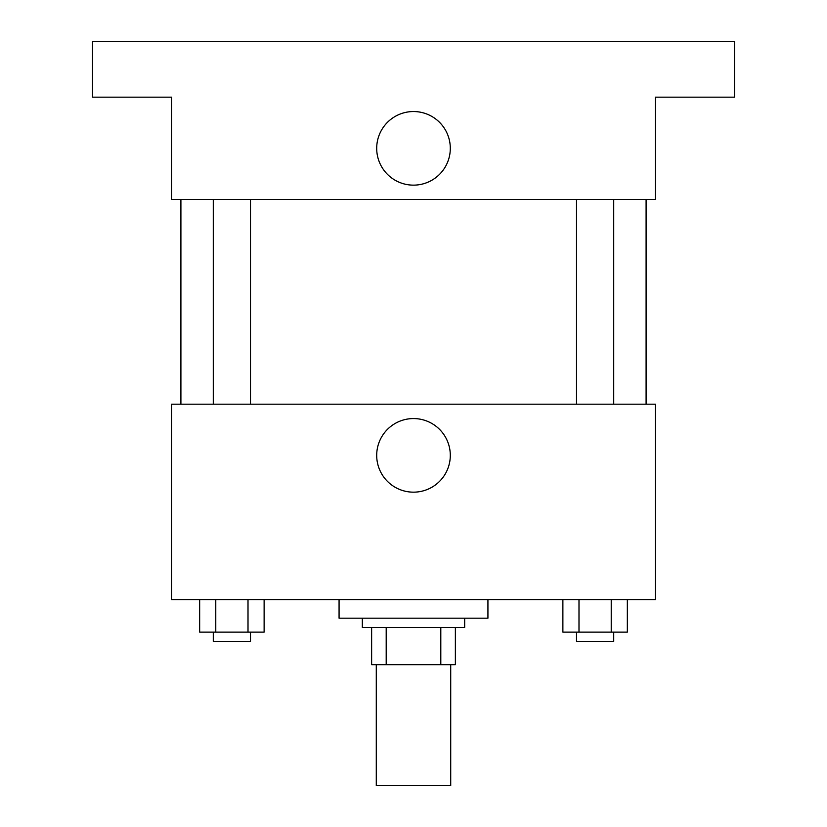 <?xml version="1.0" encoding="UTF-8"?>
<svg xmlns="http://www.w3.org/2000/svg" width="827" height="827" viewBox="0 0 827 827"><rect width="100%" height="100%" fill="white"/><g stroke="black" fill="none" stroke-linecap="round" stroke-linejoin="round"><path stroke-width="1.24" d="M376.285 664.701L376.285 785.65L450.715 785.65L450.715 664.701M440.801 627.486L440.801 664.701L371.633 664.701L371.633 627.486M440.801 664.701L455.367 664.701L455.367 627.486L455.367 664.701M464.671 618.183L464.671 627.486L362.329 627.486L362.329 618.183M386.199 627.486L386.199 664.701M339.07 599.575L339.07 618.183L487.93 618.183L487.93 599.575M655.397 599.575L171.602 599.575L171.602 404.196L655.397 404.196L655.397 599.575M450.301 455.367A36.801 36.801 0 0 1 395.099 487.237A36.801 36.801 0 0 1 395.099 423.496A36.801 36.801 0 0 1 450.301 455.367M646.094 199.514L646.094 404.196M576.502 404.196L576.502 199.514M250.498 199.514L250.498 404.196M655.397 199.514L171.602 199.514L171.602 97.172L92.521 97.172L92.521 41.35L734.479 41.35L734.479 97.172L655.397 97.172L655.397 199.514M450.301 148.343A36.801 36.801 0 0 1 395.099 180.214A36.801 36.801 0 0 1 395.099 116.473A36.801 36.801 0 0 1 450.301 148.343M627.342 599.575L627.342 632.138L562.877 632.138L562.877 599.575M611.225 599.575L611.225 632.138M578.993 599.575L578.993 632.138M613.717 632.138L613.717 641.442L576.502 641.442L576.502 632.138M264.123 599.575L264.123 632.138L199.658 632.138L199.658 599.575M248.007 599.575L248.007 632.138M215.775 599.575L215.775 632.138M250.498 632.138L250.498 641.442L213.283 641.442L213.283 632.138M180.906 199.514L180.906 404.196M613.717 404.196L613.717 199.514M213.283 199.514L213.283 404.196"/></g></svg>
